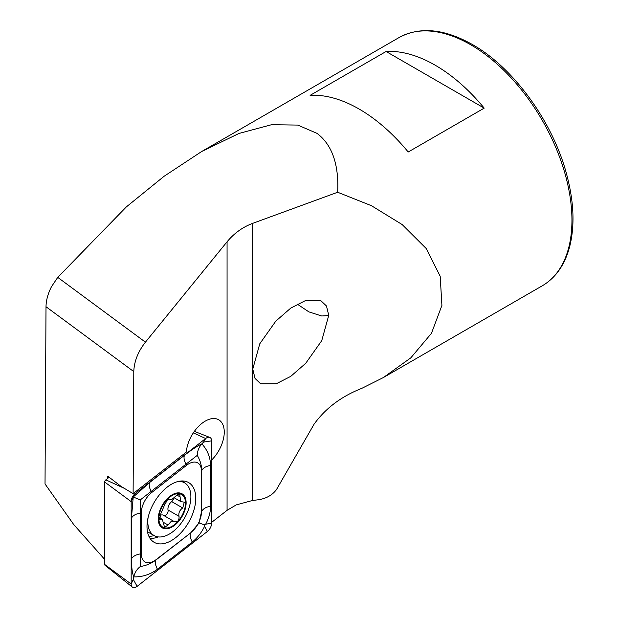 <?xml version="1.0" encoding="UTF-8"?>
<svg xmlns="http://www.w3.org/2000/svg" width="618" height="618" viewBox="0 0 618 618"><rect width="100%" height="100%" fill="white"/><g stroke="black" fill="none" stroke-linecap="round" stroke-linejoin="round"><path stroke-width="0.93" d="M290.761 376.354L276.316 383.732L260.657 383.77L255.033 378.44L252.77 369.108L259.769 343.793L275.79 321.151L290.761 308.096L305.199 300.719L320.858 300.68L326.482 306.01L328.745 315.342L321.746 340.657L305.725 363.299L290.761 376.354M297.266 304.118L308.876 311.881L321.661 315.983L328.753 315.559M104.72 559.445L73.735 524.566L45.029 483.964L46.01 306.737L133.789 371.603L133.109 493.635L186.335 452.067A26.868 15.512 -60 0 1 205.261 421.105A26.868 15.512 -60 0 1 218.695 419.776A26.868 15.512 -60 0 1 211.595 460.07M484.203 108.127A143.299 82.735 -120 0 0 435.149 65.184A143.299 82.735 -120 0 0 386.096 51.487L310.097 95.365A143.299 82.735 60 0 1 359.158 109.062A143.299 82.735 60 0 1 408.212 152.005L484.203 108.127L386.096 51.487M337.667 192.252C338.973 164.388 332.098 144.759 317.042 133.372L297.783 125.083L271.572 124.705L239.011 133.442L201.63 151.541L164.094 176.277L126.373 206.883L57.752 277.382L145.423 342.163L227.069 241.792C234.129 233.303 242.573 227.192 252.399 223.461L337.667 192.252L371.472 205.717L402.202 224.581L426.242 248.552L440.186 276.246L441.916 305.392L431.449 333.334L410.839 357.822L383.392 377.536L361.684 388.405C341.375 396.393 325.508 408.32 314.075 424.187L276.447 489.626C271.997 495.52 265.531 498.95 257.034 499.923L252.399 500.503L236.246 504.891L227.069 510.329L211.595 522.411M107.756 478.363L107.771 476.184L120.989 486.335L133.109 493.635M46.01 306.737C46.111 300.317 47.941 293.635 51.487 286.69L57.752 277.382M133.789 371.603C134.16 361.453 138.038 351.642 145.423 342.163M168.784 499.375L169.309 499.676L167.509 499.684L164.597 504.921L160.958 513.319L159.761 519.313L162.341 519.375L164.604 527.401L168.026 524.999L171.001 521.569L174.577 521.754C177.768 522.187 179.259 520.387 179.05 516.347C178.332 513.002 179.56 510.213 182.735 507.973L184.288 502.179L180.788 501.584L179.676 494.238L177.938 494.315L172.005 499.329L169 499.452M163.531 515.373A6.458 3.731 120 0 0 163.276 515.203A6.458 3.731 120 0 0 160.286 515.389A6.458 3.731 120 0 0 159.444 515.914M163.276 515.203L174.763 521.878M148.073 517.629A30.452 17.582 120 0 0 147.841 520.286A30.452 17.582 120 0 0 154.121 535.574A30.452 17.582 120 0 0 168.189 534.694A30.452 17.582 120 0 0 190.846 498.116A30.452 17.582 120 0 0 184.573 482.828A30.452 17.582 120 0 0 178.432 481.414M158.278 518.015A19.706 11.379 120 0 0 171.449 527.339A19.706 11.379 120 0 0 186.103 503.678A19.706 11.379 120 0 0 172.94 494.354A19.706 11.379 120 0 0 158.278 518.015M171.48 526.59A18.81 10.861 120 0 0 185.477 504.002A18.81 10.861 120 0 0 172.909 495.103A18.81 10.861 120 0 0 158.911 517.691A18.81 10.861 120 0 0 171.48 526.59M163.762 522.534L168.026 524.999M159.174 518.347L160.796 519.282M173.751 498.162A3.693 2.132 -60 0 1 171.68 501.592A6.458 3.731 120 0 0 168.019 509.974L179.05 516.347M168.019 509.974A3.693 2.132 -60 0 1 167.007 513.898A3.693 2.132 -60 0 1 163.948 515.59M146.999 526.513A34.484 19.907 120 0 0 154.137 542.295A34.484 19.907 120 0 0 180.711 533.064A34.484 19.907 120 0 0 195.759 498.363A34.484 19.907 120 0 0 188.621 482.573A34.484 19.907 120 0 0 162.047 491.812A34.484 19.907 120 0 0 146.999 526.513M190.993 532.392A17.914 10.344 120 0 0 201.46 511.943L201.46 471.101A17.914 10.344 120 0 0 186.597 465.284L151.765 492.484A17.914 10.344 120 0 0 141.298 512.932L141.298 553.774A17.914 10.344 120 0 0 156.161 559.591L190.738 532.832L199.058 522.959L201.46 511.943M207.409 531.457A7.169 4.141 120 0 0 211.595 523.276L211.595 440.85A7.169 4.141 120 0 0 209.788 437.413A7.169 4.141 120 0 0 205.647 438.525L135.35 493.419A7.169 4.141 120 0 0 131.163 501.6L131.163 584.025A7.169 4.141 120 0 0 132.352 587.1A7.169 4.141 120 0 0 137.111 586.351L207.409 531.457L204.589 526.312C201.468 532.716 197.366 537.954 192.275 542.032L157.451 569.232C150.22 574.531 142.333 577.081 133.774 576.888L133.303 579.406L131.163 584.025L104.72 564.481A1.931 1.112 120 0 0 105.045 565.308L132.352 587.1M109.17 477.258L105.848 479.854A1.931 1.112 120 0 0 104.72 482.055L104.72 564.481M197.235 455.381C197.412 450.955 198.957 447.123 201.862 443.871C207.409 449.95 210.321 457.135 210.599 465.408L210.599 506.25A12.538 7.238 180 0 0 201.731 511.364L201.731 470.522C201.592 465.145 200.093 460.093 197.235 455.381L140.255 499.931L140.348 566.505C136.957 569.062 134.77 572.523 133.774 576.888C132.283 573.149 131.503 567.2 131.433 559.043L131.433 518.201L133.233 496.996L149.749 482.419L184.581 455.219C191.603 449.804 197.366 446.018 201.862 443.871L203.6 442.086L205.647 438.525L193.334 432.855M210.599 506.25C210.514 512.268 208.869 518.255 205.67 524.188L204.133 524.759L204.589 526.312M140.348 566.505C146.057 565.655 151.248 563.5 155.906 560.039L156.161 559.591M199.058 522.959L204.133 524.759M133.233 496.996L140.255 499.931M398.965 37.605C419.769 26.381 444.249 28.691 472.407 44.527C513.844 67.825 553.295 122.511 566.907 175.334C573.937 202.117 574.871 225.848 569.696 246.536C564.891 264.751 555.744 277.845 542.264 285.81A143.299 82.735 -120 0 0 564.234 170.985A143.299 82.735 -120 0 0 470.615 44.705A143.299 82.735 -120 0 0 398.965 37.605L201.63 151.541M252.399 223.461L252.399 500.503M227.069 241.792L227.069 510.329M176.81 495.026L179.992 496.857M171.68 501.592L182.735 507.973M150.058 538.402A34.484 19.907 120 0 0 158.2 536.911M148.876 536.262A33.302 19.228 120 0 0 154.152 535.59M104.72 482.055L131.163 501.6L132.754 498.178M105.848 479.854L124.372 488.367M134.114 492.847L135.35 493.419L133.836 496.061M184.118 482.565A34.484 19.907 120 0 0 183.206 480.989M133.303 579.406L137.111 586.351M205.67 524.188L211.595 523.276M203.6 442.086L211.595 440.85M157.451 569.232C155.365 565.261 154.855 562.195 155.906 560.039L190.738 532.832A12.538 5.871 52 0 0 192.275 542.032M131.433 559.043A12.538 7.238 180 0 1 140.301 553.929L141.298 553.774M131.433 518.201C132.824 515.59 135.775 513.882 140.301 513.087L141.298 512.932M149.749 482.419C148.691 484.582 149.208 487.648 151.286 491.619L151.765 492.484M184.581 455.219A12.538 5.871 52 0 0 186.118 464.412L186.597 465.284M210.599 465.408C206.072 466.211 203.113 467.911 201.731 470.522L201.46 471.101M383.392 377.536L542.264 285.81M147.463 531.735L154.121 535.574M181.375 480.989L184.573 482.828M159.12 517.513L162.349 519.375M174.183 497.784L180.78 501.592M194.361 431.364L209.788 437.413"/></g></svg>
